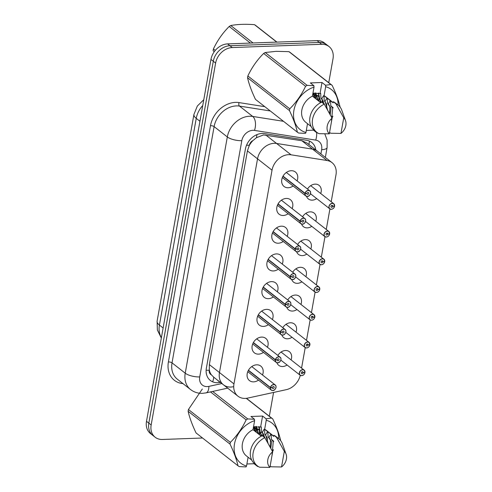 <?xml version="1.0" encoding="UTF-8"?>
<svg xmlns="http://www.w3.org/2000/svg" width="492" height="492" viewBox="0 0 492 492"><rect width="100%" height="100%" fill="white"/><g stroke="black" fill="none" stroke-linecap="round" stroke-linejoin="round"><path stroke-width="0.74" d="M331.202 201.726L335.981 174.875A16.211 12.86 128.1 0 0 332.008 162.624L317.506 151.265A16.211 12.86 128.1 0 0 312.568 149.15A16.211 12.86 128.1 0 1 317.506 151.265L307.008 143.043L301.824 140.73L263.478 134.925L256.4 137.735L253.029 140.521A5.406 4.287 128.1 0 0 249.37 145.232A16.211 5.492 -169.9 0 1 246.535 145.214M301.824 140.73L312.568 149.15L276.565 143.449A16.211 12.86 128.1 0 0 274.179 143.307A16.211 12.86 128.1 0 0 257.531 158.83L219.463 372.542A16.211 12.86 128.1 0 0 223.436 384.799A16.211 12.86 128.1 0 0 233.226 386.737M249.37 145.232L247.415 150.909L209.346 364.621L209.285 370.255A5.406 4.287 128.1 0 0 211.308 374.763L213.749 377.186M249.321 145.497A16.211 12.86 -51.9 0 1 253.029 140.521M211.308 374.763A16.211 12.86 -51.9 0 1 209.334 369.99M277.882 355.439A8.647 6.857 -51.9 0 1 285.495 350.507A8.647 6.857 -51.9 0 1 289.401 351.712A8.647 6.857 -51.9 0 1 291.073 359.886M287.076 364.99A8.647 6.857 -51.9 0 1 282.642 366.528A8.647 6.857 -51.9 0 1 278.736 365.322A8.647 6.857 -51.9 0 1 276.879 362.696M282.82 327.709A8.647 6.857 -51.9 0 1 290.434 322.777A8.647 6.857 -51.9 0 1 294.339 323.982A8.647 6.857 -51.9 0 1 296.012 332.155M292.014 337.26A8.647 6.857 -51.9 0 1 287.58 338.797A8.647 6.857 -51.9 0 1 283.675 337.592A8.647 6.857 -51.9 0 1 281.818 334.966M287.758 299.979A8.647 6.857 -51.9 0 1 295.372 295.046A8.647 6.857 -51.9 0 1 299.277 296.252A8.647 6.857 -51.9 0 1 300.95 304.425M296.953 309.529A8.647 6.857 -51.9 0 1 292.519 311.067A8.647 6.857 -51.9 0 1 288.613 309.862A8.647 6.857 -51.9 0 1 286.756 307.236M292.697 272.248A8.647 6.857 -51.9 0 1 300.311 267.316A8.647 6.857 -51.9 0 1 304.216 268.521A8.647 6.857 -51.9 0 1 305.889 276.695M301.891 281.799A8.647 6.857 -51.9 0 1 297.457 283.337A8.647 6.857 -51.9 0 1 293.552 282.131A8.647 6.857 -51.9 0 1 291.695 279.505M297.635 244.518A8.647 6.857 -51.9 0 1 305.249 239.592A8.647 6.857 -51.9 0 1 309.154 240.791A8.647 6.857 -51.9 0 1 310.827 248.964M306.83 254.069A8.647 6.857 -51.9 0 1 302.395 255.606A8.647 6.857 -51.9 0 1 298.496 254.401A8.647 6.857 -51.9 0 1 296.633 251.775M302.574 216.794A8.647 6.857 -51.9 0 1 310.194 211.861A8.647 6.857 -51.9 0 1 314.093 213.061A8.647 6.857 -51.9 0 1 315.772 221.234M311.768 226.338A8.647 6.857 -51.9 0 1 307.34 227.876A8.647 6.857 -51.9 0 1 303.435 226.677A8.647 6.857 -51.9 0 1 301.571 224.044M307.512 189.063A8.647 6.857 -51.9 0 1 315.132 184.131A8.647 6.857 -51.9 0 1 319.037 185.33A8.647 6.857 -51.9 0 1 320.71 193.51M316.713 198.614A8.647 6.857 -51.9 0 1 312.279 200.146A8.647 6.857 -51.9 0 1 308.373 198.946A8.647 6.857 -51.9 0 1 306.516 196.314M258.515 380.107A9.194 7.294 -51.9 0 1 253.62 381.866A9.194 7.294 -51.9 0 1 249.469 380.587A9.194 7.294 -51.9 0 1 247.993 371.146A9.194 7.294 -51.9 0 1 256.658 364.824A9.194 7.294 -51.9 0 1 260.809 366.103A9.194 7.294 -51.9 0 1 262.513 375.002M263.454 352.377A9.194 7.294 -51.9 0 1 258.564 354.135A9.194 7.294 -51.9 0 1 254.407 352.856A9.194 7.294 -51.9 0 1 252.937 343.416A9.194 7.294 -51.9 0 1 261.596 337.094A9.194 7.294 -51.9 0 1 265.754 338.373A9.194 7.294 -51.9 0 1 267.451 347.272M268.392 324.646A9.194 7.294 -51.9 0 1 263.503 326.405A9.194 7.294 -51.9 0 1 259.346 325.126A9.194 7.294 -51.9 0 1 257.876 315.686A9.194 7.294 -51.9 0 1 266.535 309.363A9.194 7.294 -51.9 0 1 270.692 310.643A9.194 7.294 -51.9 0 1 272.396 319.542M273.337 296.916A9.194 7.294 -51.9 0 1 268.441 298.675A9.194 7.294 -51.9 0 1 264.284 297.396A9.194 7.294 -51.9 0 1 262.814 287.955A9.194 7.294 -51.9 0 1 271.473 281.633A9.194 7.294 -51.9 0 1 275.631 282.918A9.194 7.294 -51.9 0 1 277.334 291.811M278.275 269.192A9.194 7.294 -51.9 0 1 273.38 270.944A9.194 7.294 -51.9 0 1 269.229 269.665A9.194 7.294 -51.9 0 1 267.753 260.225A9.194 7.294 -51.9 0 1 276.418 253.909A9.194 7.294 -51.9 0 1 280.569 255.188A9.194 7.294 -51.9 0 1 282.273 264.087M283.214 241.461A9.194 7.294 -51.9 0 1 278.318 243.214A9.194 7.294 -51.9 0 1 274.167 241.935A9.194 7.294 -51.9 0 1 272.691 232.495A9.194 7.294 -51.9 0 1 281.356 226.179A9.194 7.294 -51.9 0 1 285.508 227.458A9.194 7.294 -51.9 0 1 287.211 236.357M288.152 213.731A9.194 7.294 -51.9 0 1 283.257 215.484A9.194 7.294 -51.9 0 1 279.105 214.204A9.194 7.294 -51.9 0 1 277.629 204.764A9.194 7.294 -51.9 0 1 286.295 198.448A9.194 7.294 -51.9 0 1 290.446 199.727A9.194 7.294 -51.9 0 1 292.15 208.626M293.091 186.001A9.194 7.294 -51.9 0 1 288.201 187.753A9.194 7.294 -51.9 0 1 284.044 186.474A9.194 7.294 -51.9 0 1 282.574 177.034A9.194 7.294 -51.9 0 1 291.233 170.718A9.194 7.294 -51.9 0 1 295.385 171.997A9.194 7.294 -51.9 0 1 297.088 180.896M332.008 162.624A16.211 12.86 128.1 0 0 327.069 160.509L312.568 149.15L276.565 143.449A16.211 12.86 128.1 0 0 274.179 143.307A16.211 12.86 128.1 0 0 257.531 158.83L219.463 372.542A16.211 12.86 128.1 0 0 223.436 384.799L237.937 396.158A16.211 12.86 128.1 0 0 247.728 398.096L286.252 389.676A16.211 12.86 128.1 0 0 300.261 375.31M327.069 160.509L291.061 154.808A16.211 12.86 128.1 0 0 288.681 154.666A16.211 12.86 128.1 0 0 272.027 170.189L233.964 383.901A16.211 12.86 128.1 0 0 237.937 396.158M301.565 368.102L305.218 347.598M306.504 340.378L310.157 319.868M311.442 312.648L315.095 292.137M316.381 284.917L320.034 264.407M321.319 257.187L324.978 236.677M326.264 229.457L329.917 208.946M202.55 438.009L162.458 439.473A16.211 12.86 -51.9 0 1 155.134 437.216L152.803 435.389A16.211 12.86 -51.9 0 1 148.83 423.138L213.288 61.248A16.211 12.86 -51.9 0 1 229.936 45.725L319.369 42.466A16.211 12.86 -51.9 0 1 326.694 44.723A16.211 12.86 -51.9 0 0 319.369 42.466L229.936 45.725A16.211 12.86 -51.9 0 0 213.288 61.248L148.83 423.138A16.211 12.86 -51.9 0 0 152.803 435.389L150.472 433.563A16.211 12.86 -51.9 0 1 146.499 421.312L210.957 59.421A16.211 12.86 -51.9 0 1 227.605 43.899L317.039 40.645A16.211 12.86 -51.9 0 1 324.363 42.896L329.025 46.549A16.211 12.86 -51.9 0 1 333.004 58.8L328.748 82.681M315.803 149.931A16.211 12.86 128.1 0 0 311.694 142.422A16.211 12.86 128.1 0 0 306.762 140.306L264.456 133.603A16.211 12.86 128.1 0 0 262.07 133.467A16.211 12.86 128.1 0 0 245.422 148.99L206.369 368.219A16.211 12.86 128.1 0 0 210.348 380.47A16.211 12.86 128.1 0 0 220.133 382.413L220.336 382.37M155.134 437.216A16.211 12.86 -51.9 0 1 151.161 424.965L215.619 63.074A16.211 12.86 -51.9 0 1 232.267 47.552L321.7 44.292A16.211 12.86 -51.9 0 1 329.025 46.549M261.947 432.001A16.211 12.86 -51.9 0 1 261.221 432.591M260.748 432.954A16.211 12.86 -51.9 0 1 258.761 434.221M273.57 392.45L269.333 416.238M307.254 196.4A3.241 2.571 -51.9 0 1 305.79 195.945A3.241 2.571 -51.9 0 1 304.972 193.627L282.912 176.345M304.972 193.627L305.12 193.663A3.136 2.485 128.1 0 0 307.328 196.339A3.136 2.485 128.1 0 0 310.544 193.338A3.136 2.485 128.1 0 0 308.361 190.533A3.136 2.485 128.1 0 0 305.169 193.405L306.922 193.424A1.082 0.855 -51.9 0 1 308.509 192.587A1.082 0.855 -51.9 0 1 307.174 194.285A1.082 0.855 -51.9 0 1 306.903 193.516L305.12 193.663M305.169 193.405L283.029 176.136M331.245 209.303A3.241 2.571 -51.9 0 1 329.781 208.848A3.241 2.571 -51.9 0 1 329.259 205.521A3.241 2.571 -51.9 0 1 332.315 203.294A3.241 2.571 -51.9 0 1 333.779 203.743A3.241 2.571 -51.9 0 1 334.597 206.062L334.554 206.111A3.136 2.485 128.1 0 0 332.346 203.436A3.136 2.485 128.1 0 0 329.13 206.437A3.136 2.485 128.1 0 0 331.313 209.241A3.136 2.485 128.1 0 0 334.505 206.363L332.752 206.345L331.602 205.441M332.752 206.345A1.082 0.855 -51.9 0 1 331.165 207.187A1.082 0.855 -51.9 0 1 332.494 205.484A1.082 0.855 -51.9 0 1 332.77 206.259L334.554 206.111M332.77 206.259L331.682 205.41M302.316 224.131A3.241 2.571 -51.9 0 1 300.852 223.675A3.241 2.571 -51.9 0 1 300.034 221.357L277.974 204.075M300.034 221.357L300.182 221.388A3.136 2.485 128.1 0 0 302.383 224.069A3.136 2.485 128.1 0 0 305.606 221.068A3.136 2.485 128.1 0 0 303.423 218.263A3.136 2.485 128.1 0 0 300.225 221.136L301.977 221.154A1.082 0.855 -51.9 0 1 303.57 220.318A1.082 0.855 -51.9 0 1 302.236 222.015A1.082 0.855 -51.9 0 1 301.965 221.24L300.182 221.388M300.225 221.136L278.091 203.866M295.095 249.087L295.243 249.118A3.136 2.485 128.1 0 0 297.445 251.799A3.136 2.485 128.1 0 0 300.667 248.798A3.136 2.485 128.1 0 0 298.478 245.994A3.136 2.485 128.1 0 0 295.286 248.866L295.145 248.823A3.241 2.571 -51.9 0 1 298.447 245.852A3.241 2.571 -51.9 0 1 299.911 246.301A3.241 2.571 -51.9 0 1 300.428 249.628A3.241 2.571 -51.9 0 1 297.377 251.861A3.241 2.571 -51.9 0 1 295.913 251.406A3.241 2.571 -51.9 0 1 295.095 249.087L273.035 231.806M295.286 248.866L297.039 248.884A1.082 0.855 -51.9 0 1 298.632 248.042A1.082 0.855 -51.9 0 1 297.297 249.745A1.082 0.855 -51.9 0 1 297.027 248.97L295.243 249.118M295.145 248.823L273.152 231.597M290.157 276.818L290.305 276.848A3.136 2.485 128.1 0 0 292.506 279.53A3.136 2.485 128.1 0 0 295.729 276.529A3.136 2.485 128.1 0 0 293.539 273.724A3.136 2.485 128.1 0 0 290.348 276.596L290.206 276.553A3.241 2.571 -51.9 0 1 293.509 273.583A3.241 2.571 -51.9 0 1 294.972 274.032A3.241 2.571 -51.9 0 1 295.489 277.359A3.241 2.571 -51.9 0 1 292.439 279.585A3.241 2.571 -51.9 0 1 290.975 279.136A3.241 2.571 -51.9 0 1 290.157 276.818L268.097 259.536M290.348 276.596L292.1 276.615A1.082 0.855 -51.9 0 1 293.693 275.772A1.082 0.855 -51.9 0 1 292.359 277.476A1.082 0.855 -51.9 0 1 292.088 276.701L290.305 276.848M290.206 276.553L268.214 259.327M285.219 304.548L285.366 304.579A3.136 2.485 128.1 0 0 287.568 307.26A3.136 2.485 128.1 0 0 290.784 304.259A3.136 2.485 128.1 0 0 288.601 301.455A3.136 2.485 128.1 0 0 285.409 304.327L285.262 304.284A3.241 2.571 -51.9 0 1 288.57 301.313A3.241 2.571 -51.9 0 1 290.034 301.762A3.241 2.571 -51.9 0 1 290.551 305.089A3.241 2.571 -51.9 0 1 287.5 307.315A3.241 2.571 -51.9 0 1 286.036 306.867A3.241 2.571 -51.9 0 1 285.219 304.548L263.159 287.267M285.409 304.327L287.162 304.345A1.082 0.855 -51.9 0 1 288.749 303.502A1.082 0.855 -51.9 0 1 287.42 305.206A1.082 0.855 -51.9 0 1 287.143 304.431L285.366 304.579M285.262 304.284L263.275 287.057M326.307 237.027A3.241 2.571 -51.9 0 1 324.837 236.578A3.241 2.571 -51.9 0 1 324.32 233.251A3.241 2.571 -51.9 0 1 327.377 231.025A3.241 2.571 -51.9 0 1 328.841 231.474A3.241 2.571 -51.9 0 1 329.652 233.792L329.615 233.841A3.136 2.485 128.1 0 0 327.408 231.166A3.136 2.485 128.1 0 0 324.191 234.167A3.136 2.485 128.1 0 0 326.374 236.972A3.136 2.485 128.1 0 0 329.566 234.094L327.813 234.075L326.657 233.171M327.813 234.075A1.082 0.855 -51.9 0 1 326.227 234.918A1.082 0.855 -51.9 0 1 327.555 233.214A1.082 0.855 -51.9 0 1 327.832 233.989L329.615 233.841M327.832 233.989L326.743 233.14M329.622 234.075L329.609 234.057C329.105 235.822 328.004 236.806 326.325 237.039L324.837 236.578L305.557 221.474M321.362 264.757A3.241 2.571 -51.9 0 1 319.898 264.309A3.241 2.571 -51.9 0 1 319.382 260.981A3.241 2.571 -51.9 0 1 322.432 258.755A3.241 2.571 -51.9 0 1 323.896 259.204A3.241 2.571 -51.9 0 1 324.714 261.523L324.671 261.572A3.136 2.485 128.1 0 0 322.469 258.897A3.136 2.485 128.1 0 0 319.253 261.898A3.136 2.485 128.1 0 0 321.436 264.702A3.136 2.485 128.1 0 0 324.628 261.824L322.875 261.805L321.719 260.901M322.875 261.805A1.082 0.855 -51.9 0 1 321.282 262.648A1.082 0.855 -51.9 0 1 322.617 260.945A1.082 0.855 -51.9 0 1 322.887 261.719L324.671 261.572M322.887 261.719L321.805 260.865M316.424 292.488A3.241 2.571 -51.9 0 1 314.96 292.039A3.241 2.571 -51.9 0 1 314.443 288.712A3.241 2.571 -51.9 0 1 317.494 286.485A3.241 2.571 -51.9 0 1 318.957 286.934A3.241 2.571 -51.9 0 1 319.775 289.253L319.732 289.302A3.136 2.485 128.1 0 0 317.531 286.621A3.136 2.485 128.1 0 0 314.308 289.622A3.136 2.485 128.1 0 0 316.497 292.433A3.136 2.485 128.1 0 0 319.689 289.554L317.937 289.536L316.78 288.632M317.937 289.536A1.082 0.855 -51.9 0 1 316.344 290.378A1.082 0.855 -51.9 0 1 317.678 288.675A1.082 0.855 -51.9 0 1 317.949 289.45L319.732 289.302M317.949 289.45L316.86 288.595M214.291 51.678L213.097 50.744A29.176 23.149 -51.9 0 1 213.239 49.858A29.176 23.149 -51.9 0 1 213.411 48.972L215.262 50.424M276.75 42.109L254.493 24.674A29.176 23.149 -51.9 0 1 255.766 25.51L276.947 42.103M250.385 43.068L229.198 26.476A29.176 23.149 -51.9 0 1 230.785 25.541L253.042 42.976M229.198 26.476C222.704 32.964 217.439 40.461 213.411 48.972M254.493 24.674C245.36 23.979 237.452 24.268 230.785 25.541M320.452 102.441L320.034 98.972L318.078 95.872M321.294 102.336L318.502 96.18L317.678 95.534L312.789 94.058M318.502 96.18L312.66 94.79M317.162 99.864L316.743 96.401L316.122 94.981L315.667 98.695M315.827 94.507L314.788 93.295M317.986 100.509L316.651 95.153M316.331 94.716L314.388 93.05M313.871 97.287L313.693 94.704M313.533 94.064L313.256 93.283M314.695 97.933L314.351 94.704M314.154 94.113L313.724 93.172M289.468 110.571L247.537 77.724C248.915 83.923 251.553 91.137 255.465 99.359L297.389 132.207C296.012 126.001 293.373 118.793 289.468 110.571A29.176 23.149 -51.9 0 1 289.782 108.8C296.276 102.311 301.534 94.815 305.569 86.297A29.176 23.149 -51.9 0 1 307.156 85.362L313.896 85.7L314.025 87.121A25.393 20.147 -51.9 0 0 293.915 110.386A25.393 20.147 -51.9 0 0 305.95 132.477L307.512 123.683M247.537 77.724A29.176 23.149 -51.9 0 1 247.851 75.953L289.782 108.8M305.569 86.297L263.638 53.456C257.144 59.944 251.886 67.441 247.851 75.953M263.638 53.456A29.176 23.149 -51.9 0 1 265.225 52.515L307.156 85.362M324.579 104.722L321.786 98.757L320.938 98.086L320.692 93.412L320.28 93.086L320.034 93.505L321.996 82.496L325.544 85.276L330.864 84.501L288.939 51.654L276.129 51.34L265.225 52.515M305.95 132.477L305.403 133.375L298.662 133.037A29.176 23.149 -51.9 0 1 297.389 132.207M331.405 122.084L332.74 107.336L330.802 105.817L330.556 101.137L330.144 100.817L328.336 103.886L327.512 103.24L327.272 98.566L326.86 98.24L325.046 101.309L324.228 100.663L323.982 95.989L323.57 95.663L321.762 98.732M332.758 107.57L332.02 106.795L333.164 107.693M332.014 118.049L332.875 116.149M332.807 108.326L330.888 105.885M330.218 114.698L330.981 108.314L328.336 103.886M329.591 113.554L329.898 106.703L327.586 103.295M327.598 109.999L325.046 101.309M326.897 108.75L326.614 104.126L324.283 100.712M323.742 103.769L323.324 101.549L321.024 98.154M320.698 102.637L312.42 96.149L314.025 87.121M311.116 126.505L305.815 122.348A16.211 12.86 -51.9 0 1 302.094 108.892A16.211 12.86 -51.9 0 1 312.42 96.149M314.21 130.3A17.294 13.721 -51.9 0 1 310.304 115.718A17.294 13.721 -51.9 0 1 321.676 102.151L324.265 104.181A17.294 13.721 -51.9 0 0 312.894 117.748A17.294 13.721 -51.9 0 0 316.799 132.33L314.21 130.3M329.308 133.842A10.806 8.573 -51.9 0 1 332.094 118.215L329.308 133.842L319.013 133.67A17.294 13.721 -51.9 0 1 316.799 132.33M332.094 118.215L324.265 104.181M315.255 98.369L315.71 94.882M315.692 94.021L315.581 92.92M318.545 100.946L318.994 96.912M318.982 96.592L318.244 93.05M322.057 102.453L322.285 99.482M320.729 93.978L320.212 93.209M316.11 94.452L315.938 92.908M318.957 101.272L319.413 97.564M319.394 97.029L318.545 93.105M322.469 102.779L322.697 100.134M320.704 93.646L320.28 93.099M320.034 93.505L312.912 93.375M288.939 51.654A29.176 23.149 -51.9 0 1 290.206 52.49L332.137 85.331C336.018 93.498 338.662 100.706 340.058 106.967A29.176 23.149 -51.9 0 1 340.046 107.041M330.864 84.501A29.176 23.149 -51.9 0 1 332.137 85.331M325.544 85.276L325.673 86.697A25.393 20.147 -51.9 0 1 338.09 105.073M317.235 132.649L317.051 132.951L317.586 132.889M325.673 86.697L324.062 95.725A16.211 12.86 -51.9 0 1 325.809 96.826L333.17 102.594M324.062 95.725L333.127 102.822L333.324 101.733A17.294 13.721 -51.9 0 1 335.538 103.074L338.127 105.103A17.294 13.721 -51.9 0 1 341.829 110.319L345.501 120.565A10.806 8.573 -51.9 0 1 340.956 133.418L330.661 133.246L329.566 132.397M333.324 101.733L335.913 103.757A17.294 13.721 -51.9 0 1 338.127 105.103M335.913 103.757L343.742 117.791A10.806 8.573 -51.9 0 1 345.501 120.565M340.956 133.418L343.742 117.791M321.996 82.496L310.347 82.92L313.896 85.7M306.313 130.435L313.502 130.171L317.051 132.951M313.502 130.171L313.576 129.759M261.037 435.998L260.619 432.536L258.663 429.43M261.879 435.894L259.081 429.737L258.263 429.092L253.374 427.616M259.081 429.737L253.245 428.347M257.747 433.421L257.328 429.959L256.707 428.538L256.252 432.253M256.412 428.071L255.373 426.853M258.571 434.067L257.236 428.71M256.916 428.274L254.973 426.613M254.456 430.844L254.278 428.261M254.118 427.622L253.841 426.841M255.28 431.49L254.936 428.261M254.739 427.671L254.309 426.73M230.047 444.128L188.122 411.281C189.5 417.48 192.138 424.694 196.044 432.917L237.974 465.764C236.597 459.565 233.958 452.351 230.047 444.128A29.176 23.149 -51.9 0 1 230.367 442.357C236.861 435.869 242.119 428.372 246.154 419.854A29.176 23.149 -51.9 0 1 247.734 418.92L254.481 419.258L254.61 420.678A25.393 20.147 -51.9 0 0 234.5 443.944A25.393 20.147 -51.9 0 0 246.529 466.035L248.097 457.24M188.122 411.281A29.176 23.149 -51.9 0 1 188.436 409.51L230.367 442.357M202.31 389.012L188.436 409.51M246.529 466.035L245.988 466.933L239.247 466.594A29.176 23.149 -51.9 0 1 237.974 465.764M271.99 455.647L273.324 440.893L271.387 439.374L271.141 434.7L270.729 434.374L268.921 437.443L268.097 436.798L267.851 432.124L267.445 431.798L265.631 434.867L264.813 434.221L264.567 429.547L264.155 429.221L262.347 432.29L261.523 431.65L261.277 426.97L260.865 426.65L261.289 427.204M273.343 441.133L272.605 440.352L273.749 441.25M272.593 451.613L273.46 449.706M273.392 441.884L271.473 439.442M270.803 448.255L271.559 441.871L268.921 437.443M270.176 447.111L270.483 440.26L268.165 436.853M268.183 443.556L265.631 434.867M267.482 442.314L267.193 437.683L264.868 434.27M265.163 438.28L262.347 432.29M264.327 437.333L263.909 435.106L261.609 431.712M261.283 436.195L253.005 429.707L254.61 420.678M251.701 460.063L246.4 455.906A16.211 12.86 -51.9 0 1 242.679 442.449A16.211 12.86 -51.9 0 1 253.005 429.707M254.794 463.858A17.294 13.721 -51.9 0 1 250.883 449.276A17.294 13.721 -51.9 0 1 262.261 435.715L264.85 437.739A17.294 13.721 -51.9 0 0 253.478 451.305A17.294 13.721 -51.9 0 0 257.384 465.887L254.794 463.858M269.893 467.4A10.806 8.573 -51.9 0 1 272.679 451.773L269.893 467.4L259.598 467.228A17.294 13.721 -51.9 0 1 257.384 465.887M272.679 451.773L264.85 437.739M255.84 431.927L256.295 428.44M256.277 427.579L256.166 426.478M259.13 434.504L259.579 430.469M259.567 430.156L258.829 426.607M262.642 436.01L262.869 433.046M261.313 427.536L260.797 426.767M256.695 428.009L256.523 426.466M259.536 434.83L259.997 431.121M259.979 430.586L259.13 426.662M263.054 436.336L263.281 433.698M253.497 426.933L260.619 427.062L260.865 426.65M246.455 398.317L272.722 418.889C276.602 427.056 279.247 434.264 280.643 440.524A29.176 23.149 -51.9 0 1 280.631 440.604M260.619 427.062L262.58 416.054L266.129 418.833L271.449 418.059L246.277 398.336M271.449 418.059A29.176 23.149 -51.9 0 1 272.722 418.889M212.649 391.435L247.734 418.92M246.154 419.854L210.471 391.909M266.129 418.833L266.258 420.254A25.393 20.147 -51.9 0 1 278.675 438.636M257.814 466.207L257.636 466.508L258.171 466.447M266.258 420.254L264.647 429.282A16.211 12.86 -51.9 0 1 266.387 430.383L273.749 436.152M264.647 429.282L273.712 436.386L273.903 435.291A17.294 13.721 -51.9 0 1 276.117 436.632L278.712 438.661A17.294 13.721 -51.9 0 1 282.408 443.876L286.086 454.122A10.806 8.573 -51.9 0 1 281.541 466.976L271.24 466.803L270.151 465.955M273.903 435.291L276.498 437.314A17.294 13.721 -51.9 0 1 278.712 438.661M276.498 437.314L284.327 451.349A10.806 8.573 -51.9 0 1 286.086 454.122M281.541 466.976L284.327 451.349M262.58 416.054L250.932 416.478L254.481 419.258M246.898 463.993L254.087 463.728L257.636 466.508M254.087 463.728L254.161 463.316M280.28 332.278L280.422 332.309A3.136 2.485 128.1 0 0 282.629 334.99A3.136 2.485 128.1 0 0 285.846 331.989A3.136 2.485 128.1 0 0 283.663 329.179A3.136 2.485 128.1 0 0 280.471 332.057L280.323 332.014A3.241 2.571 -51.9 0 1 283.626 329.043A3.241 2.571 -51.9 0 1 285.096 329.492A3.241 2.571 -51.9 0 1 285.612 332.82A3.241 2.571 -51.9 0 1 282.562 335.046A3.241 2.571 -51.9 0 1 281.092 334.597A3.241 2.571 -51.9 0 1 280.28 332.278L258.22 314.997M280.471 332.057L282.224 332.075A1.082 0.855 -51.9 0 1 283.81 331.233A1.082 0.855 -51.9 0 1 282.482 332.936A1.082 0.855 -51.9 0 1 282.205 332.161L280.422 332.309M280.323 332.014L258.331 314.788M275.342 360.009L275.483 360.039A3.136 2.485 128.1 0 0 277.691 362.715A3.136 2.485 128.1 0 0 280.907 359.713A3.136 2.485 128.1 0 0 278.724 356.909A3.136 2.485 128.1 0 0 275.532 359.787L275.385 359.744A3.241 2.571 -51.9 0 1 278.687 356.768A3.241 2.571 -51.9 0 1 280.151 357.223A3.241 2.571 -51.9 0 1 280.674 360.55A3.241 2.571 -51.9 0 1 277.617 362.776A3.241 2.571 -51.9 0 1 276.153 362.327A3.241 2.571 -51.9 0 1 275.342 360.009L253.275 342.727M275.532 359.787L277.285 359.806A1.082 0.855 -51.9 0 1 278.872 358.963A1.082 0.855 -51.9 0 1 277.537 360.667A1.082 0.855 -51.9 0 1 277.267 359.892L275.483 360.039M275.385 359.744L253.392 342.518M270.397 387.739L270.545 387.77A3.136 2.485 128.1 0 0 272.752 390.445A3.136 2.485 128.1 0 0 275.969 387.444A3.136 2.485 128.1 0 0 273.786 384.639A3.136 2.485 128.1 0 0 270.588 387.518L270.446 387.475A3.241 2.571 -51.9 0 1 273.749 384.498A3.241 2.571 -51.9 0 1 275.212 384.953A3.241 2.571 -51.9 0 1 275.735 388.28A3.241 2.571 -51.9 0 1 272.679 390.507A3.241 2.571 -51.9 0 1 271.215 390.058A3.241 2.571 -51.9 0 1 270.397 387.739L248.337 370.458M270.588 387.518L272.347 387.536A1.082 0.855 -51.9 0 1 273.933 386.694A1.082 0.855 -51.9 0 1 272.599 388.397A1.082 0.855 -51.9 0 1 272.328 387.622L270.545 387.77M270.446 387.475L248.454 370.248M290.735 304.665L310.022 319.769L311.51 320.224A3.241 2.571 -51.9 0 1 310.022 319.769A3.241 2.571 -51.9 0 1 309.505 316.442A3.241 2.571 -51.9 0 1 312.555 314.21A3.241 2.571 -51.9 0 1 314.019 314.665A3.241 2.571 -51.9 0 1 314.837 316.983L314.794 317.032A3.136 2.485 128.1 0 0 312.592 314.351A3.136 2.485 128.1 0 0 309.37 317.352A3.136 2.485 128.1 0 0 311.553 320.157A3.136 2.485 128.1 0 0 314.751 317.285L312.998 317.266L311.842 316.362M312.998 317.266A1.082 0.855 -51.9 0 1 311.405 318.109A1.082 0.855 -51.9 0 1 312.74 316.405A1.082 0.855 -51.9 0 1 313.01 317.18L314.794 317.032M313.01 317.18L311.922 316.325M306.547 347.949A3.241 2.571 -51.9 0 1 305.083 347.5A3.241 2.571 -51.9 0 1 304.56 344.172A3.241 2.571 -51.9 0 1 307.617 341.94A3.241 2.571 -51.9 0 1 309.081 342.395A3.241 2.571 -51.9 0 1 309.898 344.714L309.855 344.763A3.136 2.485 128.1 0 0 307.648 342.081A3.136 2.485 128.1 0 0 304.431 345.083A3.136 2.485 128.1 0 0 306.614 347.887A3.136 2.485 128.1 0 0 309.812 345.015L308.053 344.997L306.903 344.092M308.053 344.997A1.082 0.855 -51.9 0 1 306.467 345.839A1.082 0.855 -51.9 0 1 307.801 344.136A1.082 0.855 -51.9 0 1 308.072 344.91L309.855 344.763M308.072 344.91L306.983 344.056M301.608 375.679A3.241 2.571 -51.9 0 1 300.145 375.23A3.241 2.571 -51.9 0 1 299.622 371.897A3.241 2.571 -51.9 0 1 302.678 369.67A3.241 2.571 -51.9 0 1 304.142 370.125A3.241 2.571 -51.9 0 1 304.96 372.444L304.917 372.493A3.136 2.485 128.1 0 0 302.709 369.812A3.136 2.485 128.1 0 0 299.493 372.813A3.136 2.485 128.1 0 0 301.676 375.617A3.136 2.485 128.1 0 0 304.868 372.745L303.115 372.727L301.965 371.823M303.115 372.727A1.082 0.855 -51.9 0 1 301.528 373.569A1.082 0.855 -51.9 0 1 302.863 371.866A1.082 0.855 -51.9 0 1 303.133 372.641L304.917 372.493M303.133 372.641L302.045 371.786M265.815 135.029L291.061 154.808M212.599 381.81A16.211 7.122 -102.3 0 0 213.749 377.204M247.415 150.909L272.027 170.189M209.346 364.621L233.964 383.901M209.285 370.255A16.211 5.492 -169.9 0 1 206.136 370.224M308.927 144.543A16.211 9.028 -81 0 0 309.37 141.05M256.4 137.735A16.211 9.028 -81 0 0 256.984 134.605M161.327 338.053L157.379 330.021L157.108 321.171A18.911 6.402 10.1 0 0 159.42 325.083A21.611 17.146 128.1 0 0 161.401 337.647M202.753 105.485A21.611 17.146 128.1 0 0 196.246 118.363A18.911 6.402 -169.9 0 1 193.928 114.451L197.329 106.038L203.786 99.704M199.943 121.26L196.246 118.363L159.42 325.083L163.123 327.979M146.499 421.312L151.161 424.965M210.957 59.421L215.619 63.074M227.605 43.899L232.267 47.552M317.039 40.645L321.7 44.292M320.901 153.922L321.651 149.685A10.806 8.573 128.1 0 0 315.71 140.103L254.499 130.411A10.806 8.573 128.1 0 0 252.913 130.312A10.806 8.573 128.1 0 0 241.812 140.663L199.727 376.921A10.806 8.573 128.1 0 0 207.261 386.589A10.806 8.573 128.1 0 0 208.903 386.38L221.849 383.551M199.727 376.921A10.806 3.659 10.1 0 1 185.232 373.2L227.316 136.948A21.611 17.146 -51.9 0 1 249.512 116.247A21.611 17.146 -51.9 0 1 252.697 116.432L239.487 106.087A21.611 17.146 128.1 0 0 236.308 105.903A21.611 17.146 128.1 0 0 214.112 126.604L172.028 362.856A21.611 17.146 128.1 0 0 177.329 379.191L190.539 389.535A21.611 17.146 -51.9 0 1 185.232 373.2L172.028 362.856A2.7 0.916 -169.9 0 0 168.405 361.928L210.484 125.675A2.7 0.916 -169.9 0 1 214.112 126.604L227.316 136.948A10.806 3.659 10.1 0 0 241.812 140.663M190.539 389.535C194.026 392.204 198.012 393.471 202.476 393.336L206.031 392.88A10.806 4.748 -102.3 0 0 208.903 386.38M210.484 125.675A24.317 19.293 -51.9 0 1 235.459 102.385A24.317 19.293 -51.9 0 1 239.038 102.594L264.801 106.678M182.993 383.625A24.317 19.293 -51.9 0 1 168.405 361.928M254.499 130.411A10.806 6.021 -81 0 0 252.697 116.432L283.484 121.309M270.28 110.964L239.487 106.087A2.7 1.507 99 0 1 239.038 102.594M321.651 149.685A10.806 3.659 10.1 0 0 327.112 147.52L327.118 140.066L324.825 133.904M315.71 140.103A10.806 6.021 -81 0 0 316.657 132.643M218.061 380.79L220.133 382.413M305.022 193.368A3.241 2.571 -51.9 0 1 308.324 190.392A3.241 2.571 -51.9 0 1 309.788 190.841A3.241 2.571 -51.9 0 1 310.317 194.149A3.241 2.571 -51.9 0 1 307.297 196.394L305.79 195.945L282.34 177.575M334.542 206.363A3.241 2.571 -51.9 0 1 331.288 209.297M300.083 221.099A3.241 2.571 -51.9 0 1 303.386 218.122A3.241 2.571 -51.9 0 1 304.849 218.571A3.241 2.571 -51.9 0 1 305.378 221.88A3.241 2.571 -51.9 0 1 302.359 224.124M329.597 234.094A3.241 2.571 -51.9 0 1 326.35 237.027M324.659 261.824A3.241 2.571 -51.9 0 1 321.405 264.757C323.066 264.536 324.166 263.546 324.683 261.805M319.72 289.554A3.241 2.571 -51.9 0 1 316.467 292.488M311.51 320.224C313.189 319.997 314.29 319.007 314.8 317.266A3.241 2.571 -51.9 0 1 311.528 320.218M309.843 345.009A3.241 2.571 -51.9 0 1 306.59 347.949M304.905 372.739A3.241 2.571 -51.9 0 1 301.651 375.679M213.282 376.841L223.436 384.799M157.108 321.171L193.928 114.451M325.353 157.415L327.112 147.52M206.031 392.88L227.71 388.145M286.338 172.471L309.788 190.841C311.762 191.966 309.788 196.862 307.279 196.406M310.698 185.662L333.779 203.743L334.609 206.087M310.495 193.743L329.781 208.848L331.264 209.309C332.949 209.075 334.043 208.091 334.56 206.351M277.402 205.305L300.852 223.675L302.34 224.137C304.849 224.592 306.823 219.696 304.849 218.571L281.399 200.201M272.463 233.036L295.913 251.406L297.402 251.867C299.905 252.322 301.879 247.427 299.911 246.301L276.461 227.931M267.525 260.766L290.975 279.136L292.457 279.597C294.966 280.053 296.94 275.151 294.972 274.032L271.522 255.662M262.587 288.497L286.036 306.867L287.519 307.328C290.028 307.783 292.002 302.881 290.034 301.762L266.584 283.392M305.76 213.393L328.841 231.474L329.665 233.817M300.821 241.123L323.896 259.204L324.726 261.547M300.618 249.204L319.898 264.309L321.387 264.77M295.877 268.853L318.957 286.934L319.788 289.278M295.674 276.935L314.96 292.039L316.448 292.5C318.127 292.266 319.228 291.276 319.745 289.536M315.212 93.603L314.486 93.037M255.797 427.161L255.071 426.595M257.642 316.227L281.092 334.597L282.58 335.058C285.089 335.513 287.064 330.612 285.096 329.492L261.646 311.122M252.703 343.957L276.153 362.327L277.642 362.782C280.151 363.244 282.125 358.342 280.151 357.223L256.701 338.853M247.765 371.688L271.215 390.058L272.703 390.513C275.212 390.974 277.187 386.072 275.212 384.953L251.763 366.583M290.938 296.584L314.019 314.665L314.849 317.008M286 324.314L309.081 342.395L309.911 344.738M285.797 332.389L305.083 347.5L306.565 347.955C308.25 347.727 309.345 346.737 309.862 344.997M281.061 352.044L304.142 370.125L304.972 372.462M280.858 360.119L300.145 375.23L301.627 375.685C303.312 375.457 304.407 374.467 304.923 372.727"/></g></svg>
